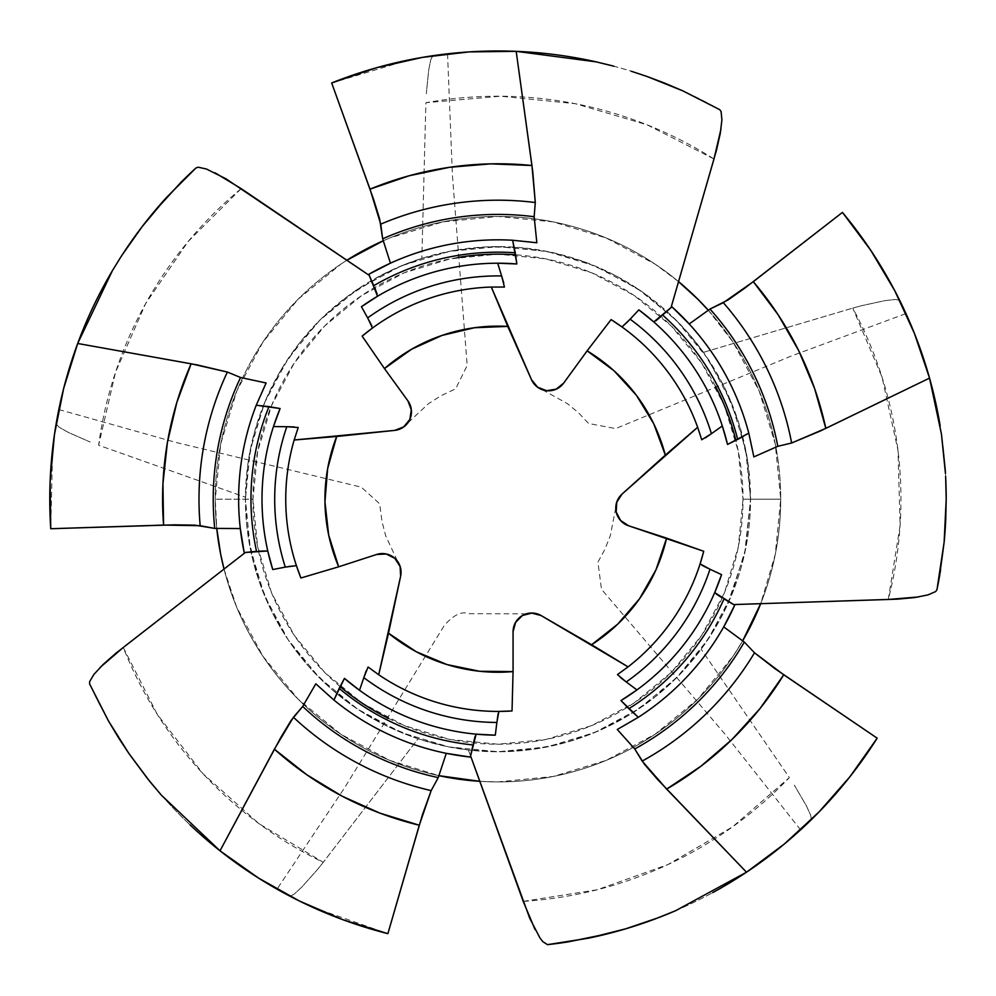 <?xml version="1.0" encoding="UTF-8"?>
<svg xmlns="http://www.w3.org/2000/svg" width="996" height="996" viewBox="0 0 996 996"><rect width="100%" height="100%" fill="white"/><g stroke="black" fill="none" stroke-linecap="round" stroke-linejoin="round"><path stroke-width="0.75" stroke-dasharray="4.98 3.74" d="M388.452 718.377A245.028 245.028 0 0 0 743.016 499.183L738.31 451.387L724.366 405.422L701.719 363.054L671.242 325.929L634.116 295.451L591.749 272.804L545.783 258.86L497.988 254.154L450.18 258.86L404.214 272.804L361.847 295.451L324.721 325.929L294.243 363.054L271.609 405.422L257.665 451.387L252.959 499.183L215.261 499.183L216.767 528.428A282.727 282.727 0 0 1 215.261 499.183A282.727 282.727 0 0 0 497.988 781.91A282.727 282.727 0 0 0 780.715 499.183A282.727 282.727 0 0 1 760.807 603.402L775.274 554.349L780.715 499.183A282.727 282.727 0 0 1 497.988 781.91A282.727 282.727 0 0 1 215.261 499.183L252.959 499.183A245.028 245.028 0 0 0 340.022 686.505M742.667 640.826A282.727 282.727 0 0 1 480.084 781.35L497.988 781.91L553.141 776.482L606.178 760.396L655.057 734.264L697.897 699.105L733.068 656.264L742.68 640.826M438.887 775.672A282.727 282.727 0 0 1 224.1 569.351L236.774 607.386L262.907 656.264L298.065 699.105L340.906 734.264L389.785 760.396L438.887 775.672M457.762 257.478A245.028 245.028 0 0 0 252.959 499.183L257.665 546.991L271.609 592.956L294.243 635.324L324.721 672.449L361.847 702.927L404.214 725.561L450.18 739.505L497.988 744.211L545.783 739.505L591.749 725.561L634.116 702.927L671.242 672.449L701.719 635.324L724.366 592.956L738.31 546.991L743.016 499.183L780.715 499.183L743.016 499.183A245.028 245.028 0 0 0 735.882 440.493M904.293 309.955L899.625 300.232A448.212 448.212 0 0 1 929.542 378.107A448.212 448.212 0 0 0 899.625 300.232L905.563 312.707L888.071 278.444L866.01 243.348M857.332 231.296L842.442 212.409L857.332 231.296M945.727 519.738A448.212 448.212 0 0 0 940.187 426.002M945.627 476.437A448.212 448.212 0 0 0 945.453 473.386M945.229 469.676A448.212 448.212 0 0 0 940 424.919M418.046 738.771A252.573 252.573 0 0 1 250.282 548.535L246.722 524.867L245.414 499.183A252.573 252.573 0 0 0 497.988 751.756A252.573 252.573 0 0 0 750.548 499.183A252.573 252.573 0 0 1 727.379 604.858L716.124 626.496L701.147 649.243A252.573 252.573 0 0 1 468.369 750.013L449.433 747.05L427.433 741.709L418.046 738.771L387.32 726.221L358.498 709.75L332.091 689.643L308.548 666.237L288.28 639.955L271.634 611.245L258.898 580.593L248.614 539.259L246.261 519.875L245.427 497.203A252.573 252.573 0 0 1 374.508 278.855L396.333 267.974L421.831 258.375A252.573 252.573 0 0 1 669.374 313.665L686.468 331.07L703.475 352.335A252.573 252.573 0 0 1 750.548 499.183A252.573 252.573 0 0 0 497.988 246.622A252.573 252.573 0 0 0 245.414 499.183L250.27 548.46L264.637 595.845L287.981 639.507L319.392 677.778L357.664 709.189L401.326 732.533L448.71 746.9L497.988 751.756L547.252 746.9L594.637 732.533L638.299 709.189L676.583 677.778L707.982 639.507L731.325 595.845L745.705 548.46L750.548 499.183L744.697 553.278L727.379 604.858L724.192 611.544L711.567 633.991L701.147 649.243L679.708 674.591L655.144 696.914L627.854 715.813L598.322 730.964L567.06 742.132L534.603 749.092L501.523 751.731L468.369 750.013L470.573 755.877L468.369 750.013L444.316 745.992L418.046 738.771L323.264 862.324L418.046 738.771M523.211 901.38L597.301 889.739L667.955 864.565L732.72 826.742L789.355 777.565L701.147 649.243L789.355 777.565A402.982 402.982 0 0 1 523.211 901.38M703.475 352.335L723.694 385.85L738.497 422.08L747.523 460.164L750.548 499.183L745.705 449.918L731.325 402.533L707.982 358.871L676.583 320.588L638.299 289.189L594.637 265.845L547.252 251.465L497.988 246.622L448.71 251.465L401.326 265.845L357.664 289.189L319.392 320.588L287.981 358.871L264.637 402.533L250.27 449.918L245.414 499.183L247.867 464.099L254.627 431.604L265.583 400.268L280.573 370.649L299.298 343.247L321.471 318.546L346.683 296.957L382.676 274.473L404.426 264.587L421.831 258.375L454.064 250.469L487.056 246.859L520.248 247.606L553.041 252.698L584.889 262.048L615.242 275.481L643.565 292.799L676.06 320.077L692.195 337.706L703.475 352.335L852.775 308.1L703.475 352.335M888.283 599.48L900.11 525.415L898.006 450.441L882.045 377.16L852.775 308.1L861.515 305.71L852.775 308.1A402.982 402.982 0 0 1 888.283 599.48M784.4 843.948A448.212 448.212 0 0 0 811.317 819.683L801.294 829.195L828.473 801.967L855.029 770.145M863.806 758.168L877.177 738.173L863.806 758.168M568.23 941.867A448.212 448.212 0 0 0 588.449 938.182M655.58 918.785A448.212 448.212 0 0 0 658.655 917.615L660.136 917.042M675.587 910.718A448.212 448.212 0 0 0 712.675 892.64A448.212 448.212 0 0 1 547.501 944.656M803.511 827.141L811.317 819.683A448.212 448.212 0 0 1 746.49 872.21A448.212 448.212 0 0 0 784.163 844.147M940.585 569.886A448.212 448.212 0 0 0 944.121 542.359M723.718 626.895A259.358 259.358 0 0 1 617.271 729.483A259.358 259.358 0 0 0 723.718 626.895L723.718 626.895M689.195 323.974A259.358 259.358 0 0 1 753.872 456.903A259.358 259.358 0 0 0 689.195 323.974M727.528 444.453A235.977 235.977 0 0 0 653.774 321.932L655.766 320.849M620.969 700.586A235.977 235.977 0 0 0 714.705 592.583L716.348 594.139M636.93 689.929A235.977 235.977 0 0 0 714.705 592.583L715.203 593.255M722.324 425.977A235.977 235.977 0 0 0 653.774 321.932L654.571 321.671M701.732 439.771A212.235 212.235 0 0 0 621.99 326.949A212.235 212.235 0 0 1 701.732 439.771M617.445 674.603A212.235 212.235 0 0 0 700.113 563.898A212.235 212.235 0 0 1 617.445 674.603M713.983 158.987L647.188 124.849L575.24 103.684L500.602 96.214L425.89 102.713L421.831 258.375L425.89 102.713A402.982 402.982 0 0 1 713.983 158.987M443.569 54.282L432.874 55.726A448.212 448.212 0 0 1 516.189 51.344A448.212 448.212 0 0 0 432.874 55.726L408.584 59.972L331.68 82.967L354.252 74.638M596.181 61.864A448.212 448.212 0 0 1 719.759 109.684A448.212 448.212 0 0 0 555.594 54.693M612.416 65.823L613.934 66.234M390.432 263.181A259.358 259.358 0 0 1 536.844 242.763A259.358 259.358 0 0 0 390.432 263.181L390.432 263.181M516.862 263.965A235.977 235.977 0 0 0 377.546 296.248L377.135 294.019M497.689 263.205A235.977 235.977 0 0 0 377.546 296.248L377.546 295.414M372.504 328.02A212.235 212.235 0 0 1 504.437 287.047A212.235 212.235 0 0 0 372.504 328.02L371.832 325.879M241.169 188.63L188.07 241.605L145.702 303.494L115.548 372.168L98.629 445.237L245.427 497.203L98.629 445.237A402.982 402.982 0 0 1 241.169 188.63M63.595 388.714A448.212 448.212 0 0 0 56.1 424.072L52.639 448.486L50.746 528.727L49.8 504.698M180.948 182.343A448.212 448.212 0 0 0 166.755 197.208M123.853 252.362A448.212 448.212 0 0 0 122.047 255.113L121.188 256.445M120.354 257.74A448.212 448.212 0 0 0 93.039 307.042M58.042 413.452L56.1 424.072A448.212 448.212 0 0 1 77.688 343.483A448.212 448.212 0 0 0 63.719 388.216M240.297 528.552A259.358 259.358 0 0 1 266.119 382.987A259.358 259.358 0 0 0 240.297 528.552M280.1 408.534A235.977 235.977 0 0 0 267.762 551.012L266.965 550.763M273.464 426.549A235.977 235.977 0 0 0 267.762 551.012L272.742 569.55M298.227 427.496A212.235 212.235 0 0 0 296.422 565.641A212.235 212.235 0 0 1 298.227 427.496M123.267 647.462L157.244 714.331L203.01 773.743L258.997 823.655L323.264 862.324L317.6 869.384L323.264 862.324A402.982 402.982 0 0 1 123.267 647.462M258.587 878.111A448.212 448.212 0 0 0 289.998 896.226L312.146 907.057L387.88 933.663L364.723 927.139M161.9 795.742A448.212 448.212 0 0 0 190.074 824.9A448.212 448.212 0 0 1 89.615 683.941A448.212 448.212 0 0 0 149.686 781.3L150.682 782.532M152.488 784.736A448.212 448.212 0 0 0 161.476 795.269M280.499 891.096L289.998 896.226A448.212 448.212 0 0 1 220.016 850.796A448.212 448.212 0 0 0 258.35 877.974M446.27 753.337A259.358 259.358 0 0 1 315.819 683.804A259.358 259.358 0 0 0 446.27 753.337M344.442 678.388A235.977 235.977 0 0 0 476.138 734.152L475.652 734.836M359.519 690.278A235.977 235.977 0 0 0 476.138 734.152L495.298 735.16M498.896 711.418A212.235 212.235 0 0 1 368.072 667.009A212.235 212.235 0 0 0 498.896 711.418L498.174 713.547M215.261 499.183A282.727 282.727 0 0 1 497.988 216.456A282.727 282.727 0 0 1 780.715 499.183A282.727 282.727 0 0 0 497.988 216.456A282.727 282.727 0 0 0 215.261 499.183A282.727 282.727 0 0 1 346.62 260.392L340.906 264.114L298.065 299.273L262.907 342.114L236.774 390.992L220.689 444.029L215.261 499.183M715.427 386.236A245.028 245.028 0 0 0 515.679 254.802M383.273 240.771A282.727 282.727 0 0 1 678.313 281.432L655.057 264.114L606.178 237.982L553.141 221.896L497.988 216.456L442.822 221.896L389.785 237.982L383.273 240.771M708.305 310.242A282.727 282.727 0 0 1 780.715 499.183L775.274 444.029L759.189 390.992L733.068 342.114L708.305 310.242M342.861 919.706L303.045 902.799M299.099 900.857L292.525 897.545M277.149 889.229L277.859 889.627M289.998 896.226L293.932 894.308L301.701 887.199L317.6 869.384L301.701 887.199L293.932 894.308L289.998 896.226M50.111 481.603L53.896 438.514M54.506 434.156L55.639 426.886M58.789 409.692L58.627 410.489M56.1 424.072L59.15 427.222L68.313 432.413L90.163 442.025L68.313 432.413L59.15 427.222L56.1 424.072M376.301 67.803L418.457 58.079M422.553 57.357L430.06 56.15M447.378 53.834L446.582 53.933M432.874 55.726L430.807 59.586L428.716 69.907L426.313 93.661L428.716 69.907L430.807 59.586L432.874 55.726M361.448 306.706L377.546 296.248M638.847 309.856L653.774 321.932M870.653 250.158L892.926 287.234M894.993 291.156L898.355 297.68M905.899 313.441L905.563 312.707M899.625 300.232L895.304 299.46L884.846 300.655L861.515 305.71L884.846 300.655L895.304 299.46L899.625 300.232M849.986 776.656L821.6 809.3M818.538 812.462L813.346 817.691M811.317 819.683L810.719 815.351L806.349 805.764L794.322 785.147L806.349 805.764L810.719 815.351L811.317 819.683M721.577 574.655L714.705 592.583M112.411 270.651A448.212 448.212 0 0 1 196.075 167.901M946.2 499.183A448.212 448.212 0 0 1 936.962 589.744M526.361 613.835L469.041 613.698C461.783 610.946 453.541 614.868 444.303 625.463L344.566 787.811L277.013 889.154M58.826 409.53L176.08 442.473L361.299 487.156L379.663 503.802L382.016 521.555L385.701 535.823L397.715 561.607M447.54 53.821L452.445 175.508L467.186 365.47L455.67 388.826L440.879 395.798L428.442 403.716L407.638 423.126M542.409 389.76L567.384 403.629L578.452 412.742L588.648 423.499L615.64 428.579L791.745 355.858L905.962 313.591M800.572 829.842L725.076 734.276L601.484 589.259L597.936 562.105L604.921 549.306L610.349 535.549L615.789 507.624"/><path stroke-width="1.49" d="M742.68 640.826L760.807 603.402A282.727 282.727 0 0 1 742.667 640.826M480.084 781.35A282.727 282.727 0 0 1 438.887 775.672L480.084 781.35M224.1 569.351A282.727 282.727 0 0 1 216.767 528.428L220.689 554.349L224.1 569.351M340.022 686.505A245.028 245.028 0 0 0 388.452 718.377M638.847 309.856L630.119 319.206L638.847 309.856L653.774 321.932L671.951 306.83L689.195 323.974L709.974 309.059L728.014 299.97L744.622 288.28L842.442 212.409A448.212 448.212 0 0 1 929.542 378.107L941.444 434.082L945.453 473.386A448.212 448.212 0 0 0 945.229 469.676L941.444 434.082L929.542 378.107L825.821 428.367L814.628 388.614L798.643 350.53L778.1 314.711L753.3 281.681L842.442 212.409L870.653 250.158L894.744 290.658L914.44 333.473L929.542 378.107L820.206 431.044L791.646 442.996A298.987 298.987 0 0 0 723.333 302.684L753.3 281.681A335.403 335.403 0 0 1 825.821 428.367L791.646 442.996A298.987 298.987 0 0 0 723.333 302.684L709.974 309.059A284.756 284.756 0 0 1 777.789 446.308L791.646 442.996L777.789 446.308A284.756 284.756 0 0 0 709.974 309.059L689.195 323.974L671.951 306.83A259.358 259.358 0 0 1 748.78 433.123L753.872 456.903L777.789 446.308L753.872 456.903L748.78 433.123A259.358 259.358 0 0 0 671.951 306.83L662.651 315.06A247.02 247.02 0 0 1 737.675 439.46L748.78 433.123L727.528 444.453A235.977 235.977 0 0 0 722.324 425.977L727.528 444.453L722.324 425.977A235.977 235.977 0 0 0 638.847 309.856A235.977 235.977 0 0 1 722.324 425.977L711.43 433.671L722.324 425.977M866.01 243.348L870.653 250.158M944.121 542.359A448.212 448.212 0 0 0 945.727 519.738L944.133 542.197L946.2 499.183A448.212 448.212 0 0 0 945.69 477.918L946.2 499.183L945.69 477.918A448.212 448.212 0 0 0 945.627 476.437M940 424.919A448.212 448.212 0 0 0 929.542 378.107A448.212 448.212 0 0 1 940.187 426.002M535.089 929.629L523.211 901.38L470.573 755.877L529.723 918.237L539.77 937.647L542.758 941.606L547.501 944.656A448.212 448.212 0 0 0 568.23 941.867L547.501 944.656L588.449 938.182A448.212 448.212 0 0 0 655.58 918.785L625.637 928.845L607.734 933.762L568.23 941.867M918.822 596.915L888.283 599.48L733.641 604.572L897.471 599.144L914.515 597.575L927.899 594.936L935.642 591.574L936.962 589.744A448.212 448.212 0 0 0 940.585 569.886M723.992 598.895A247.02 247.02 0 0 1 628.85 708.691L620.969 700.586A235.977 235.977 0 0 0 721.577 574.655L714.705 592.583L734.687 605.195L723.992 598.895A247.02 247.02 0 0 1 628.85 708.691L638.324 717.294A259.358 259.358 0 0 0 734.687 605.195L723.718 626.895L744.311 642.047L723.718 626.895L734.687 605.195A259.358 259.358 0 0 1 638.324 717.294L617.271 729.483L634.738 748.955A284.756 284.756 0 0 0 744.311 642.047L754.507 652.791L744.311 642.047A284.756 284.756 0 0 1 634.738 748.955L642.171 761.106A298.987 298.987 0 0 0 754.507 652.791L783.74 674.79A335.403 335.403 0 0 1 666.648 789.093L642.171 761.106A298.987 298.987 0 0 0 754.507 652.791L774.788 668.577L877.177 738.173L849.986 776.656L818.911 812.089L784.288 844.048L746.49 872.21A448.212 448.212 0 0 1 712.675 892.64A448.212 448.212 0 0 0 746.49 872.21L666.648 789.093L700.997 766.173L732.272 739.194L759.998 708.579L783.74 674.79L877.177 738.173A448.212 448.212 0 0 1 746.49 872.21L675.587 910.718L661.17 916.644M855.029 770.145L849.986 776.656M588.449 938.182L625.637 928.845L658.655 917.615A448.212 448.212 0 0 0 675.587 910.718L746.49 872.21L657.734 779.607L644.561 764.442L634.738 748.955L617.271 729.483L638.324 717.294L620.969 700.586L636.93 689.929L620.969 700.586M660.759 916.806L660.136 917.042M939.253 577.767L936.962 589.744L944.133 542.197L939.253 577.767M946.2 499.183L945.727 519.738M655.766 320.849L660.56 316.89M662.651 315.06A247.02 247.02 0 0 1 737.675 439.46L727.528 444.453M716.348 594.139L721.602 597.476M721.577 574.655L709.986 569.239L721.577 574.655A235.977 235.977 0 0 1 636.93 689.929L626.247 681.949L636.93 689.929M700.113 563.898L703.724 551.274L700.113 563.898L709.986 569.239A223.278 223.278 0 0 1 626.247 681.949L620.346 677.429M628.202 321.247L621.99 326.949L611.096 319.604L621.99 326.949L630.119 319.206A223.278 223.278 0 0 1 711.43 433.671L705.317 437.891M630.119 319.206A223.278 223.278 0 0 1 711.43 433.671L701.732 439.771L697.661 427.284L701.732 439.771M709.986 569.239A223.278 223.278 0 0 1 626.247 681.949L617.445 674.603L628.078 666.872L617.445 674.603M701.919 565.242L707.459 568.056M703.724 551.274A212.235 212.235 0 0 1 628.078 666.872A212.235 212.235 0 0 0 703.724 551.274L666.61 538.126A173.055 173.055 0 0 1 591.624 644.723L628.078 666.872L541.065 615.528L531.74 613.088L522.402 615.528L515.617 622.4L513.065 631.701L513.065 671.59L479.711 671.279L447.042 664.581L416.253 651.733L388.515 633.219L400.653 576.111L400.093 566.487L394.877 558.358L386.249 554.025L376.613 554.473L338.677 566.799L328.668 534.989L324.945 501.847L327.647 468.593L336.685 436.485L394.74 430.384L403.729 426.873L409.842 419.416L411.298 409.879L407.899 400.84L384.456 368.57L411.609 349.223L441.987 335.44L474.445 327.734L507.761 326.402L531.515 379.737L537.628 387.207L546.617 390.718L556.142 389.15L563.674 383.111L587.117 350.853A173.055 173.055 0 0 1 665.328 455.097L697.661 427.284A212.235 212.235 0 0 0 611.096 319.604A212.235 212.235 0 0 1 697.661 427.284L621.952 494.165L616.736 502.283L616.175 511.919L620.608 520.497L628.675 525.801L666.61 538.126L656.003 569.749L639.532 598.745L617.806 624.056L591.624 644.723L541.065 615.528A18.675 18.675 0 0 0 513.065 631.701L513.065 671.59A173.055 173.055 0 0 1 388.515 633.219L378.704 674.728L368.072 667.009L378.704 674.728A212.235 212.235 0 0 0 512.031 710.957A212.235 212.235 0 0 1 378.704 674.728L400.653 576.111A18.675 18.675 0 0 0 376.613 554.473L338.677 566.799A173.055 173.055 0 0 1 336.685 436.485L294.169 439.995L298.227 427.496L294.169 439.995A212.235 212.235 0 0 0 300.916 577.991A212.235 212.235 0 0 1 294.169 439.995L394.74 430.384A18.675 18.675 0 0 0 407.899 400.84L384.456 368.57A173.055 173.055 0 0 1 507.761 326.402L491.302 287.06L504.437 287.047L491.302 287.06A212.235 212.235 0 0 0 362.146 336.113A212.235 212.235 0 0 1 491.302 287.06L531.515 379.737A18.675 18.675 0 0 0 563.674 383.111L587.117 350.853L613.922 370.699L636.419 395.325L653.762 423.81L665.328 455.097L621.952 494.165A18.675 18.675 0 0 0 628.675 525.801L703.724 551.274M611.096 319.604L587.117 350.853L611.096 319.604M720.967 129.144L713.983 158.987L671.03 307.627L716.498 150.147L720.27 133.439L721.901 119.906L721.092 111.49L719.759 109.684L682.82 90.86L719.759 109.684M555.594 54.693A448.212 448.212 0 0 0 516.189 51.344L531.939 165.51L490.667 163.867L449.507 167.303L409.095 175.782L370.014 189.153L331.68 82.967A448.212 448.212 0 0 1 516.189 51.344L596.181 61.864L611.332 65.537M664.618 83.104L682.82 90.86L647.251 76.555L664.618 83.104M631.24 71.239L647.251 76.555L631.24 71.239M613.934 66.234L596.181 61.864L516.189 51.344L532.748 171.686L535.288 202.537A298.987 298.987 0 0 0 380.733 224.15L370.014 189.153A335.403 335.403 0 0 1 531.939 165.51L535.288 202.537A298.987 298.987 0 0 0 380.733 224.15L382.663 238.816A284.756 284.756 0 0 1 534.155 216.73L535.288 202.537L534.155 216.73A284.756 284.756 0 0 0 382.663 238.816L390.432 263.181L368.794 274.298A259.358 259.358 0 0 1 512.654 240.248L536.844 242.763L534.155 216.73L536.844 242.763L512.654 240.248A259.358 259.358 0 0 0 368.794 274.298L373.749 285.678A247.02 247.02 0 0 1 515.256 252.772L512.654 240.248L516.862 263.965A235.977 235.977 0 0 0 497.689 263.205L516.862 263.965L497.689 263.205A235.977 235.977 0 0 0 361.448 306.706A235.977 235.977 0 0 1 497.689 263.205L501.635 275.942L497.689 263.205M611.768 65.649L612.416 65.823M361.448 306.706L367.649 317.898L361.448 306.706L377.546 296.248L368.794 274.298L390.432 263.181L382.663 238.816L379.601 218.859L373.612 199.449L331.68 82.967L376.301 67.803L422.267 57.407L469.066 51.904L516.189 51.344A448.212 448.212 0 0 1 596.181 61.864M377.135 294.019L374.857 288.23M373.749 285.678A247.02 247.02 0 0 1 515.256 252.772L516.862 263.965M372.504 328.02L362.146 336.113L372.504 328.02L367.649 317.898A223.278 223.278 0 0 1 501.635 275.942L503.752 283.063M371.832 325.879L368.993 320.351M367.649 317.898A223.278 223.278 0 0 1 501.635 275.942L504.437 287.047M362.146 336.113L384.456 368.57L362.146 336.113M214.962 172.769L241.169 188.63L369.279 275.406L225.992 178.819L206.458 169.021L198.204 167.204L196.075 167.901A448.212 448.212 0 0 0 180.948 182.343L196.075 167.901L166.755 197.208A448.212 448.212 0 0 0 123.853 252.362L142.167 226.627L153.758 212.123L180.948 182.343M93.039 307.042A448.212 448.212 0 0 0 77.688 343.483L191.132 363.789L176.815 402.521L167.365 442.734L162.933 483.795L163.581 525.079L50.746 528.727A448.212 448.212 0 0 1 77.688 343.483L112.411 270.651L120.591 257.379M166.755 197.208L142.167 226.627L122.047 255.113A448.212 448.212 0 0 0 120.354 257.74L112.411 270.651L77.688 343.483L197.245 364.922L227.374 372.043A298.987 298.987 0 0 0 200.171 525.701L163.581 525.079A335.403 335.403 0 0 1 191.132 363.789L227.374 372.043A298.987 298.987 0 0 0 200.171 525.701L214.725 528.403A284.756 284.756 0 0 1 240.534 377.496L227.374 372.043L240.534 377.496A284.756 284.756 0 0 0 214.725 528.403L240.297 528.552L244.182 552.556A259.358 259.358 0 0 1 256.246 405.223L266.119 382.987L240.534 377.496L266.119 382.987L256.246 405.223A259.358 259.358 0 0 0 244.182 552.556L256.532 551.361A247.02 247.02 0 0 1 268.957 406.617L256.246 405.223L280.1 408.534A235.977 235.977 0 0 0 273.464 426.549L280.1 408.534L273.464 426.549A235.977 235.977 0 0 0 272.742 569.55A235.977 235.977 0 0 1 273.464 426.549L286.798 426.724L273.464 426.549M259.309 551.099L267.762 551.012L244.182 552.556L240.297 528.552L214.725 528.403L194.793 525.153L174.474 524.842L50.746 528.727L50.111 481.603L54.431 434.679L63.657 388.465L77.688 343.483A448.212 448.212 0 0 1 112.411 270.651M256.532 551.361A247.02 247.02 0 0 1 268.957 406.617L280.1 408.534M267.762 551.012L272.742 569.55L285.292 567.122A223.278 223.278 0 0 1 286.798 426.724L294.218 426.911M298.227 427.496L286.798 426.724A223.278 223.278 0 0 0 285.292 567.122L296.422 565.641L300.916 577.991L296.422 565.641L288.043 566.6M300.916 577.991L338.677 566.799L300.916 577.991M100.073 667.482L123.267 647.462L245.39 552.444L116.046 653.127L103.173 664.432L93.898 674.417L89.603 681.7L89.615 683.941L108.439 720.892L89.615 683.941M495.298 735.16L496.867 722.461L495.298 735.16A235.977 235.977 0 0 1 359.519 690.278A235.977 235.977 0 0 0 495.298 735.16L476.138 734.152L470.311 757.06L472.988 744.946A247.02 247.02 0 0 1 339.163 688.398L333.921 700.051A259.358 259.358 0 0 0 470.311 757.06L446.27 753.337L438.24 777.602L446.27 753.337L470.311 757.06A259.358 259.358 0 0 1 333.921 700.051L315.819 683.804L302.697 706.438A284.756 284.756 0 0 0 438.24 777.602L431.168 790.612L438.24 777.602A284.756 284.756 0 0 1 302.697 706.438L293.434 717.257A298.987 298.987 0 0 0 431.168 790.612L419.279 825.223A335.403 335.403 0 0 1 274.386 749.179L293.434 717.257A298.987 298.987 0 0 0 431.168 790.612L422.416 814.79L387.88 933.663L342.861 919.706L299.572 901.094L258.474 878.036L220.016 850.796A448.212 448.212 0 0 1 190.074 824.9A448.212 448.212 0 0 0 220.016 850.796L274.386 749.179L306.805 774.764L342.126 796.178L379.8 813.085L419.279 825.223L387.88 933.663A448.212 448.212 0 0 1 220.016 850.796L161.476 795.269A448.212 448.212 0 0 0 161.9 795.742M151.392 783.391L161.476 795.269L147.62 778.735L128.808 753.362L149.686 781.3A448.212 448.212 0 0 0 152.488 784.736M118.599 737.862L108.439 720.892L128.808 753.362L118.599 737.862M475.154 736.206L473.598 742.232M472.988 744.946A247.02 247.02 0 0 1 339.163 688.398L344.442 678.388A235.977 235.977 0 0 0 359.519 690.278L344.442 678.388L359.519 690.278L363.814 677.654L359.519 690.278M498.896 711.418L512.031 710.957L498.896 711.418L496.867 722.461A223.278 223.278 0 0 1 363.814 677.654L366.279 670.644M498.174 713.547L497.216 719.685M496.867 722.461A223.278 223.278 0 0 1 363.814 677.654L368.072 667.009M512.031 710.957L513.065 671.59L512.031 710.957M735.882 440.493A245.028 245.028 0 0 0 715.427 386.236M515.679 254.802A245.028 245.028 0 0 0 457.762 257.478M346.62 260.392A282.727 282.727 0 0 1 383.273 240.771L346.62 260.392M678.313 281.432A282.727 282.727 0 0 1 708.305 310.242L697.897 299.273L678.313 281.432M655.58 918.785L675.587 910.718M364.723 927.139L342.861 919.706M303.045 902.799L298.539 900.583M293.509 898.043L279.677 890.648M49.8 504.698L50.111 481.603M53.896 438.514L54.593 433.546M55.465 427.969L58.216 412.543M161.476 795.269L220.016 850.796L280.66 737.775L291.006 720.556L302.697 706.438L315.819 683.804L333.921 700.051L344.442 678.388M285.292 567.122L272.742 569.55M354.252 74.638L376.301 67.803M418.457 58.079L423.4 57.22M428.965 56.311L444.502 54.17M123.853 252.362L120.354 257.74M892.926 287.234L895.267 291.679M897.857 296.696L904.692 310.802M821.6 809.3L818.102 812.91M814.13 816.907L802.826 827.776M945.453 473.386L945.229 469.651M526.996 613.673L526.361 613.835M615.827 506.976L615.789 507.624"/></g></svg>
